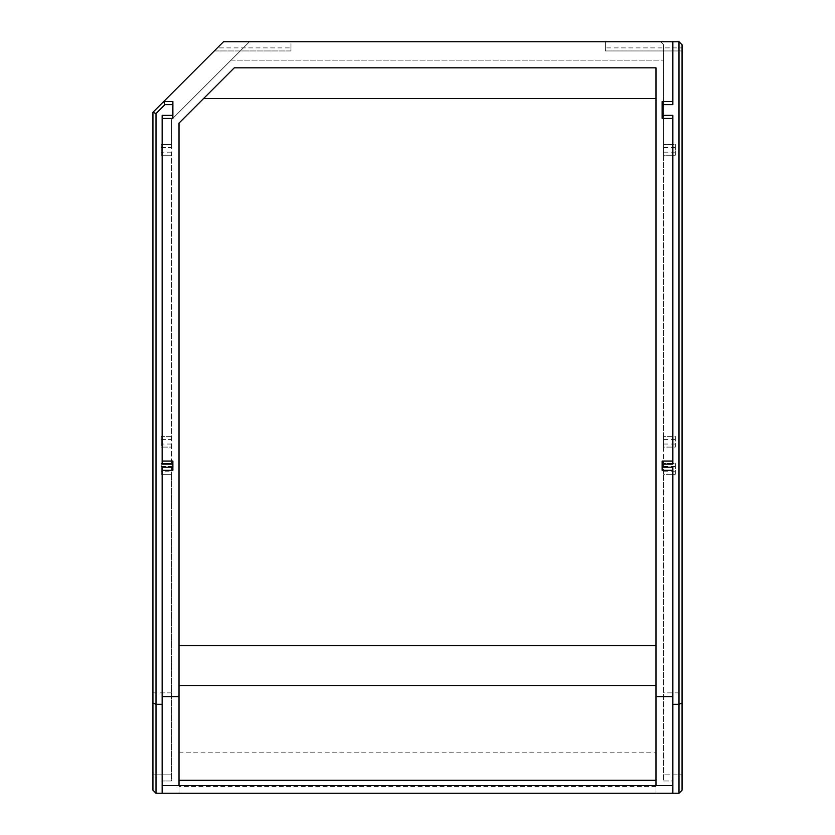 <?xml version="1.0" encoding="UTF-8"?>
<svg xmlns="http://www.w3.org/2000/svg" width="835" height="835" viewBox="0 0 835 835"><rect width="100%" height="100%" fill="white"/><g stroke="black" fill="none" stroke-linecap="round" stroke-linejoin="round"><path stroke-width="0.63" stroke-dasharray="4.17 3.13" d="M663.658 780.976L672.853 780.976L672.853 793.25L162.147 793.25L162.147 780.976L171.342 780.976L171.342 474.249L161.228 474.249L161.228 463.508L171.342 463.508L171.342 447.101L161.228 447.101L161.228 436.361L171.342 436.361L171.342 155.237L161.228 155.237L161.228 144.507L171.342 144.507L171.342 119.927L249.519 41.75L660.589 41.75L663.658 44.819L663.658 144.507L675.306 144.507L675.306 155.237L663.658 155.237L663.658 436.361L675.306 436.361L675.306 447.101L663.658 447.101L663.658 463.508L675.306 463.508L675.306 474.249L663.658 474.249L663.658 780.976L672.853 780.976L672.853 793.25L678.991 793.25L682.059 790.181L682.059 774.849L663.658 774.849L663.658 780.976M663.658 474.249L663.658 463.508L675.306 463.508L675.306 474.249L663.658 474.249M663.658 447.101L663.658 436.361L675.306 436.361L675.306 447.101L663.658 447.101M663.658 155.237L663.658 144.507L675.306 144.507L675.306 155.237L663.658 155.237M682.059 692.862L682.059 50.956L605.375 50.956L605.375 41.75L290.977 41.75L290.977 50.956L214.292 50.956L152.941 112.297L152.941 774.849L171.342 774.849L152.941 774.849L152.941 790.181L156.009 793.25L162.147 793.25L162.147 780.976L171.342 780.976L171.342 119.927L249.519 41.75L660.589 41.75L663.658 44.819L663.658 774.849L682.059 774.849L682.059 692.862L663.658 692.862M171.342 471.18L171.342 463.508L161.228 463.508L161.228 474.249L171.342 474.249L171.342 471.18L161.228 471.18M171.342 144.507L171.342 155.237L161.228 155.237L161.228 144.507L171.342 144.507M171.342 436.361L171.342 447.101L161.228 447.101L161.228 436.361L171.342 436.361M179.014 793.25L655.986 793.25L179.014 793.25L179.014 752.836L179.014 793.25M231.118 60.151L663.658 60.151L231.118 60.151M152.941 692.862L171.342 692.862M663.658 147.576L675.306 147.576M675.306 152.179L663.658 152.179M663.658 439.429L675.306 439.429M675.306 444.032L663.658 444.032M663.658 466.577L675.306 466.577M675.306 471.18L663.658 471.18M161.228 466.577L171.342 466.577M171.342 444.032L161.228 444.032M161.228 439.429L171.342 439.429M171.342 152.179L161.228 152.179M161.228 147.576L171.342 147.576M655.986 793.25L655.986 752.836L655.986 793.25M655.986 786.486L179.014 786.486M179.014 752.836L655.986 752.836M162.147 793.25L162.147 467.193M672.853 467.193L672.853 793.25M682.059 47.887L682.059 50.956L605.375 50.956L605.375 41.75L678.991 41.75L682.059 44.819L682.059 47.887L605.375 47.887M290.977 47.887L290.977 41.75L223.488 41.75L214.292 50.956L290.977 50.956L290.977 47.887L217.351 47.887M162.147 470.262L172.876 470.262L172.876 461.056L162.147 461.056L162.147 118.434L172.876 118.434L172.876 101.567L163.681 101.567M672.853 41.75L672.853 101.567L662.124 101.567L662.124 118.434L672.853 118.434L672.853 461.056L662.124 461.056L662.124 470.262L672.853 470.262M655.986 785.599L655.986 67.823L234.291 67.823L179.014 123.1L179.014 785.599M672.853 101.567L672.853 104.625M162.147 118.434L162.147 115.366M162.147 464.124L162.147 461.056M672.853 115.366L672.853 118.434M672.853 461.056L672.853 464.124"/><path stroke-width="1.25" d="M678.991 793.25L156.009 793.25L152.941 790.181L152.941 112.297L223.488 41.75L678.991 41.75L682.059 44.819L682.059 703.028L678.991 704.302L678.991 793.25L682.059 790.181L682.059 703.028M162.147 793.25L162.147 704.302L156.009 704.302L156.009 793.25M162.147 461.056L172.876 461.056L172.876 467.193L162.147 467.193L162.147 704.302M162.147 785.599L179.014 785.599L179.014 696.651L162.147 696.651M179.014 785.599L672.853 785.599M672.853 793.25L672.853 467.193L662.124 467.193L662.124 461.056L672.853 461.056M672.853 704.302L678.991 704.302L678.991 41.75M152.941 703.028L156.009 704.302L156.009 113.57L164.944 104.625L172.876 104.625L172.876 118.434L162.147 118.434M172.876 464.124L162.147 464.124L162.147 115.366L172.876 115.366M172.876 467.193L172.876 470.262L162.147 470.262M672.853 696.651L655.986 696.651L655.986 67.823L234.291 67.823L179.014 123.1L179.014 696.651M655.986 785.599L655.986 696.651M672.853 470.262L662.124 470.262L662.124 467.193M672.853 41.75L672.853 104.625L662.124 104.625L662.124 115.366L672.853 115.366L672.853 464.124L662.124 464.124M152.941 112.297L156.009 113.57M164.944 104.625L163.681 101.567L172.876 101.567L172.876 104.625M672.853 118.434L662.124 118.434L662.124 115.366M662.124 104.625L662.124 101.567L672.853 101.567M655.986 780.287L179.014 780.287M179.014 685.545L655.986 685.545M203.615 98.499L655.986 98.499M655.986 645.695L179.014 645.695"/></g></svg>
